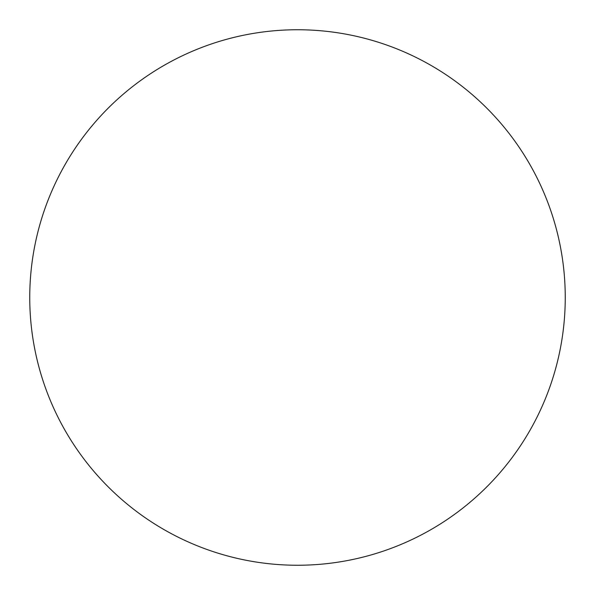 <?xml version="1.0" encoding="UTF-8"?>
<svg xmlns="http://www.w3.org/2000/svg" width="595" height="595" viewBox="0 0 595 595"><rect width="100%" height="100%" fill="white"/><g stroke="black" fill="none" stroke-linecap="round" stroke-linejoin="round"><path stroke-width="0.89" d="M297.5 565.25A267.75 267.75 0 0 0 565.25 297.5A267.75 267.75 0 0 0 297.5 29.75A267.75 267.75 0 0 0 29.75 297.5A267.75 267.75 0 0 0 297.5 565.25"/></g></svg>
